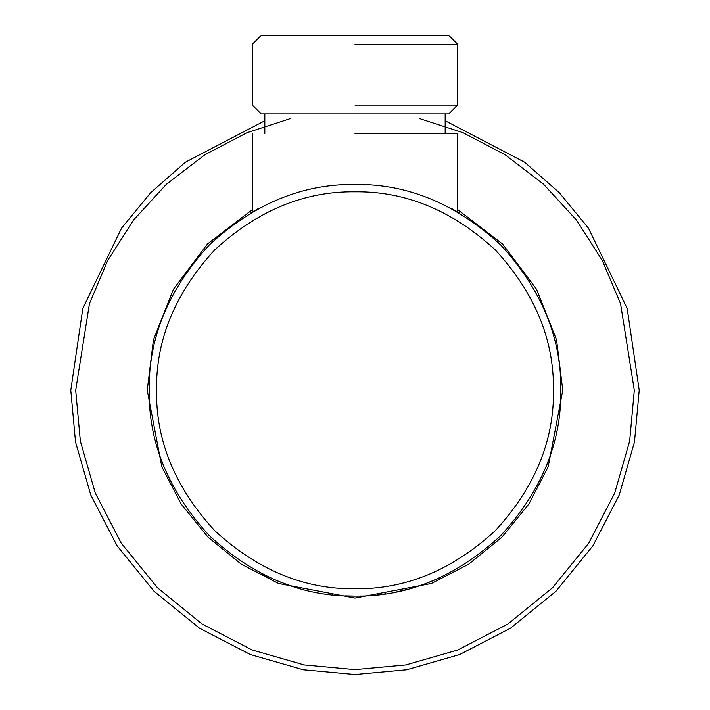 <?xml version="1.0" encoding="UTF-8"?>
<svg xmlns="http://www.w3.org/2000/svg" width="710" height="710" viewBox="0 0 710 710"><rect width="100%" height="100%" fill="white"/><g stroke="black" fill="none" stroke-linecap="round" stroke-linejoin="round"><path stroke-width="1.06" d="M261.617 573.689L269.747 577.612L261.617 573.689M269.747 577.612L270.35 577.878M276.909 580.709L288.65 585.111M288.89 585.191L285.624 584.046M284.834 583.762L283.255 583.185M283.175 583.15L277.042 580.762M422.237 584.8L417.098 586.504M416.947 586.549L419.379 585.768M420.604 585.359L421.323 585.12M424.305 584.073L425.831 583.522M425.938 583.487L426.666 583.212M413.424 587.631L422.911 584.57M418.101 586.185L417.56 586.353M415.776 586.913L414.977 587.161M412.483 587.907L412.004 588.04M411.942 588.058L411.472 588.199M425.752 583.549L424.713 583.931M424.216 584.108L423.772 584.268M422.583 584.685L421.385 585.093M427.571 582.875L431.227 581.454M431.786 581.233L433.979 580.336M429.097 582.298L428.316 582.591M435.372 579.75L434.919 579.946M436.987 579.058L437.573 578.81M431.893 581.188L432.354 581.011M435.993 579.484L435.283 579.795M436.685 579.191L437.129 578.996M439.241 578.064L439.88 577.771M402.961 590.427L401.043 590.88M399.703 591.182L399.011 591.332M398.319 591.483L397.848 591.59M402.863 590.454L403.706 590.25M404.123 590.143L407.336 589.327M396.934 591.776L399.828 591.155M400.236 591.066L400.875 590.915M378.173 594.785L377.684 594.838M384.11 594.03L381.998 594.314M385.787 593.782L385.077 593.888M384.98 593.897L384.243 594.004M387.793 593.462L389.24 593.232M385.459 593.826L385.938 593.755M371.419 595.441L371.871 595.406M360.281 596.027L361.221 596.001L360.281 596.027M345.415 595.867L355.151 596.098M355 596.098C407.531 596.799 456.042 576.706 500.532 535.81C541.428 491.32 561.521 442.809 560.811 390.278C561.521 337.756 541.428 289.245 500.532 244.755C456.042 203.859 407.531 183.766 355 184.467C302.469 183.766 253.958 203.859 209.468 244.755C168.572 289.245 148.479 337.756 149.189 390.278C148.479 442.809 168.572 491.32 209.468 535.81C253.958 576.706 302.469 596.799 355 596.098L354.166 596.089M332.386 594.847L332.91 594.909M315.639 592.3L316.962 592.548M299.203 588.386L298.688 588.244M293.878 586.806L295.484 587.303M297.321 587.845L298.999 588.333M303.986 589.673L302.7 589.344M299.221 588.395L299.993 588.608M288.819 585.164L291.952 586.203M293.567 586.708L292.955 586.522M292.627 586.416L291.988 586.212M290.372 585.688L289.387 585.359M298.937 588.315L297.88 588.013M258.724 208.376L250.621 212.902M459.379 212.902L451.276 208.376M264.83 120.744L185.381 162.226L150.786 192.605L121.579 228.123L82.821 308.442L70.778 390.278L75.526 442.002L90.738 494.905L117.115 545.812L154.026 591.253L199.474 628.172L250.381 654.549L303.285 669.752L355 674.5L406.715 669.752L459.618 654.549L510.525 628.172L555.974 591.253L592.885 545.812L619.262 494.905L634.474 442.002L639.222 390.278L627.178 308.442L588.421 228.123L559.214 192.605L524.619 162.226L445.17 120.744M252.316 209.654L207.418 244.036L173.471 289.21L153.44 339.859L147.227 390.278L161.818 466.763L181.094 503.976L208.083 537.204L241.302 564.184L278.524 583.469L355 598.06L431.476 583.469L468.698 564.184L501.917 537.204L528.906 503.976L548.182 466.763L562.773 390.278L556.56 339.859L536.529 289.21L502.582 244.036L457.684 209.654M355 35.5L261.138 35.5L252.316 44.322L252.316 105.08L261.138 113.902L448.862 113.902L457.684 105.08L457.684 44.322L448.862 35.5L355 35.5M355 44.322L457.684 44.322L355 44.322M355 105.08L457.684 105.08L355 105.08M355 133.507L457.684 133.507L355 133.507M355 588.741C304.35 589.424 257.57 570.05 214.668 530.618C175.237 487.708 155.854 440.937 156.537 390.278C155.854 339.628 175.237 292.857 214.668 249.947C257.57 210.515 304.35 191.141 355 191.815C405.65 191.141 452.43 210.515 495.332 249.947C534.763 292.857 554.146 339.628 553.463 390.278C554.146 440.937 534.763 487.708 495.332 530.618C452.43 570.05 405.65 589.424 355 588.741M419.193 118.446L462.955 132.672L505.094 154.718L543.549 184.209L576.44 220.047L602.364 260.561L620.576 303.756L634.314 390.278L629.655 441.105L614.709 493.095L588.785 543.123L552.504 587.791L507.845 624.072L457.817 649.987L405.827 664.933L355 669.601L304.173 664.933L252.183 649.987L202.155 624.072L157.496 587.791L121.215 543.123L95.291 493.095L80.345 441.105L75.686 390.278L89.424 303.756L107.636 260.561L133.56 220.047L166.451 184.209L204.906 154.718L247.044 132.672L290.807 118.446M457.684 133.507L457.684 211.899M252.316 133.507L252.316 211.899M445.17 113.902L445.17 133.507M264.83 113.902L264.83 133.507"/></g></svg>
